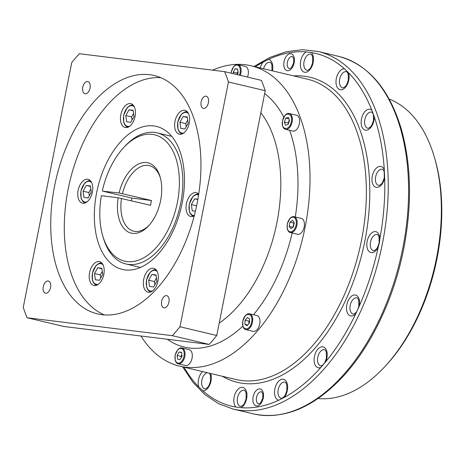 <?xml version="1.0" encoding="UTF-8"?>
<svg xmlns="http://www.w3.org/2000/svg" width="465" height="465" viewBox="0 0 465 465"><rect width="100%" height="100%" fill="white"/><g stroke="black" fill="none" stroke-linecap="round" stroke-linejoin="round"><path stroke-width="0.7" d="M179.972 326.761L228.443 81.98A183.768 107.235 -76.6 0 0 224.636 71.651L79.335 53.713A183.768 107.235 -76.6 0 0 71.72 62.636L23.25 307.417A183.768 107.235 -76.6 0 0 27.057 317.746L172.352 335.684A183.768 107.235 -76.6 0 0 179.972 326.761L216.754 335.498L265.224 90.716L228.443 81.98M82.77 87.228A6.248 3.644 103.4 0 1 87.844 81.596A6.248 3.644 103.4 0 1 90.036 88.123A6.248 3.644 103.4 0 1 84.956 93.756A6.248 3.644 103.4 0 1 82.77 87.228M161.657 301.268A6.248 3.644 103.4 0 1 166.732 295.641A6.248 3.644 103.4 0 1 168.923 302.169A6.248 3.644 103.4 0 1 163.849 307.795A6.248 3.644 103.4 0 1 161.657 301.268M54.608 185.901A122.51 71.494 103.4 0 1 154.159 75.504A122.51 71.494 103.4 0 1 197.084 203.49A122.51 71.494 103.4 0 1 97.534 313.892A122.51 71.494 103.4 0 1 54.608 185.901M201.142 101.841A6.248 3.644 103.4 0 1 206.222 96.214A6.248 3.644 103.4 0 1 208.413 102.742A6.248 3.644 103.4 0 1 203.333 108.368A6.248 3.644 103.4 0 1 201.142 101.841M43.28 286.655A6.248 3.644 103.4 0 1 48.36 281.023A6.248 3.644 103.4 0 1 50.545 287.55A6.248 3.644 103.4 0 1 45.471 293.183A6.248 3.644 103.4 0 1 43.28 286.655M160.797 77.678A122.51 71.494 -76.6 0 0 68.157 189.121A122.51 71.494 -76.6 0 0 104.445 314.939M194.219 215.946A12.253 7.149 103.4 0 1 190.708 216.521A12.253 7.149 103.4 0 1 186.413 203.722A12.253 7.149 103.4 0 1 196.369 192.679A12.253 7.149 103.4 0 1 198.718 194.114M152.328 291.084A12.253 7.149 103.4 0 1 147.998 292.171A12.253 7.149 103.4 0 1 143.702 279.372A12.253 7.149 103.4 0 1 153.659 268.328A12.253 7.149 103.4 0 1 157.949 281.127A12.253 7.149 103.4 0 1 152.328 291.084M91.064 283.516A12.253 7.149 103.4 0 1 89.565 272.688A12.253 7.149 103.4 0 1 99.516 261.644A12.253 7.149 103.4 0 1 103.811 274.443A12.253 7.149 103.4 0 1 93.854 285.487A12.253 7.149 103.4 0 1 91.064 283.516M126.463 104.753A12.253 7.149 103.4 0 1 130.799 103.666A12.253 7.149 103.4 0 1 135.088 116.465A12.253 7.149 103.4 0 1 125.137 127.503A12.253 7.149 103.4 0 1 120.842 114.704A12.253 7.149 103.4 0 1 126.463 104.753M78.132 190.354A12.253 7.149 103.4 0 1 88.088 179.316A12.253 7.149 103.4 0 1 92.378 192.115A12.253 7.149 103.4 0 1 82.427 203.153A12.253 7.149 103.4 0 1 78.132 190.354M96.656 192.638A73.505 42.896 103.4 0 1 156.385 126.399A73.505 42.896 103.4 0 1 182.141 203.193A73.505 42.896 103.4 0 1 122.411 269.433A73.505 42.896 103.4 0 1 96.656 192.638M187.726 112.315A12.253 7.149 103.4 0 1 189.232 123.149A12.253 7.149 103.4 0 1 179.275 134.187A12.253 7.149 103.4 0 1 174.985 121.388A12.253 7.149 103.4 0 1 184.936 110.35A12.253 7.149 103.4 0 1 187.726 112.315M187.29 116.982L188.156 123.237L184.913 128.979L180.798 128.474L179.932 122.219L183.175 116.471L187.29 116.982M186.174 126.747L185.738 123.597L179.932 122.219M187.354 117.465L183.175 116.471M185.738 123.597L187.721 120.092M195.405 211.197L192.231 210.808L191.359 204.554L194.608 198.805L197.887 199.212M196.614 205.797L191.359 204.554M197.823 199.566L194.608 198.805M153.63 286.963L149.521 286.457L148.649 280.203L151.892 274.455L156.007 274.96L156.874 281.215L153.63 286.963M154.897 284.725L154.456 281.581L148.649 280.203M156.077 275.449L151.892 274.455M156.438 278.07L154.456 281.581M95.377 279.773L94.511 273.519L97.755 267.77L101.864 268.276L102.736 274.53L99.493 280.279L95.377 279.773M100.754 278.041L100.318 274.896L94.511 273.519M101.934 268.764L97.755 267.77M100.318 274.896L102.3 271.386M129.038 109.787L133.147 110.298L134.019 116.552L130.77 122.301L126.66 121.789L125.788 115.535L129.038 109.787L133.217 110.78M132.037 120.063L131.601 116.918L125.788 115.535M133.577 113.408L131.601 116.918M83.078 191.185L86.321 185.436L90.437 185.948L91.303 192.202L88.059 197.945L83.95 197.439L83.078 191.185L88.885 192.562L89.327 195.707M90.506 186.43L86.321 185.436M90.867 189.057L88.885 192.562M131.333 200.741A67.384 39.322 -76.6 0 1 131.386 200.485A67.384 39.322 -76.6 0 1 131.886 198.084L102.846 191.191L119.098 192.975A36.142 21.088 103.4 0 1 139.674 163.523A36.142 21.088 103.4 0 1 160.146 177.008A36.142 21.088 103.4 0 1 160.605 200.555A36.142 21.088 103.4 0 1 148.527 225.92A36.142 21.088 103.4 0 1 125.236 229.832A36.142 21.088 103.4 0 1 118.151 197.776L101.387 195.707A64.931 37.892 -76.6 0 0 102.666 235.604A64.931 37.892 -76.6 0 0 140.796 259.272A64.931 37.892 -76.6 0 0 177.345 202.624A64.931 37.892 -76.6 0 0 166.394 141.686A64.931 37.892 -76.6 0 0 123.539 147.736A64.931 37.892 -76.6 0 0 102.335 190.906M102.666 235.604L103.207 237.487A67.384 39.322 -76.6 0 0 125.957 263.981A67.384 39.322 -76.6 0 0 180.705 203.257A67.384 39.322 -76.6 0 0 157.1 132.862A67.384 39.322 -76.6 0 0 124.864 146.301L123.539 147.736M131.886 198.084L151.503 200.508A33.689 19.658 103.4 0 0 150.974 202.903A33.689 19.658 103.4 0 0 150.55 205.309L118.151 197.776M119.098 192.975L151.503 200.508M122.464 193.609A33.689 19.658 103.4 0 1 149.311 165.645A33.689 19.658 103.4 0 1 160.408 177.979M149.201 225.17A33.689 19.658 103.4 0 1 133.74 231.204A33.689 19.658 103.4 0 1 121.51 198.41M216.754 335.498A183.768 107.235 103.4 0 1 209.14 344.42L63.839 326.482L27.057 317.746M172.352 335.684L209.14 344.42M224.636 71.651L261.417 80.387A183.768 107.235 103.4 0 1 265.224 90.716M389.153 99.062A154.363 90.076 103.4 0 1 434.519 157.676A154.363 90.076 103.4 0 1 436.496 258.244A154.363 90.076 103.4 0 1 384.904 366.571A154.363 90.076 103.4 0 1 318.031 398.517M434.519 157.676L435.066 159.553A151.916 88.646 103.4 0 1 437.007 258.528A151.916 88.646 103.4 0 1 386.235 365.135L384.904 366.571M378.19 247.194L379.388 242.864L379.922 238.44A181.315 105.805 -76.6 0 0 384.677 178.037L384.293 169.708M384.677 178.037A10.718 6.254 103.4 0 1 376.336 187.366A10.718 6.254 103.4 0 1 372.296 176.113A10.718 6.254 103.4 0 1 377.94 166.947A10.718 6.254 103.4 0 1 384.293 169.713A181.315 105.805 -76.6 0 0 374.267 116.767L371.82 110.124A181.315 105.805 -76.6 0 0 348.541 72.703A10.718 6.254 103.4 0 1 348.791 80.056A10.718 6.254 103.4 0 1 340.479 89.786A10.718 6.254 103.4 0 1 336.323 78.515A10.718 6.254 103.4 0 1 344.408 68.762A181.315 105.805 -76.6 0 0 311.411 52.557A10.718 6.254 103.4 0 1 313.154 62.554A10.718 6.254 103.4 0 1 304.842 72.284A10.718 6.254 103.4 0 1 300.692 61.014A10.718 6.254 103.4 0 1 306.22 51.917A181.315 105.805 -76.6 0 0 268.532 59.398L263.074 62.153A181.315 105.805 -76.6 0 0 255.326 66.791M311.411 52.562L306.214 51.917M348.541 72.709L344.402 68.762M241.091 407.689L235.9 407.049A10.718 6.254 103.4 0 1 234.151 397.052A10.718 6.254 103.4 0 1 242.463 387.322A10.718 6.254 103.4 0 1 246.619 398.592A10.718 6.254 103.4 0 1 241.091 407.695A181.315 105.805 -76.6 0 0 278.779 400.214L284.237 397.453A181.315 105.805 -76.6 0 0 320.873 367.431A10.718 6.254 103.4 0 1 314.421 356.55A10.718 6.254 103.4 0 1 322.733 346.814A10.718 6.254 103.4 0 1 326.883 358.085A10.718 6.254 103.4 0 1 325.773 361.7A181.315 105.805 -76.6 0 0 355.783 313.695L359.369 305.86A181.315 105.805 -76.6 0 0 378.19 247.188A10.718 6.254 103.4 0 1 370.03 252.21A10.718 6.254 103.4 0 1 367.152 241.347A10.718 6.254 103.4 0 1 374.093 231.692A10.718 6.254 103.4 0 1 379.922 238.44M320.873 367.431L325.773 361.694M183.977 367.164A181.315 105.805 -76.6 0 0 198.77 386.903L202.909 390.844A181.315 105.805 -76.6 0 0 235.9 407.049M140.901 335.992A154.363 90.076 -76.6 0 0 179.711 366.153A154.363 90.076 -76.6 0 0 305.145 227.042A154.363 90.076 -76.6 0 0 251.054 65.78A154.363 90.076 -76.6 0 0 212.615 70.169M240.271 75.365A8.126 4.743 -76.6 0 0 240.893 73.179A8.126 4.743 -76.6 0 0 238.045 64.687L245.305 66.414A8.126 4.743 103.4 0 1 248.153 74.906A8.126 4.743 103.4 0 1 247.531 77.091M284.103 128.52A8.126 4.743 -76.6 0 0 285.527 129.328C284.289 129.148 283.295 128.026 282.546 125.951L282.435 120.761L285.097 115.192C286.702 113.675 288.097 113.117 289.282 113.512L296.542 115.239A8.126 4.743 103.4 0 1 299.39 123.731A8.126 4.743 103.4 0 1 296.891 129.189A8.126 4.743 103.4 0 1 292.787 131.054L285.527 129.328A8.126 4.743 -76.6 0 0 292.13 122.004A8.126 4.743 -76.6 0 0 289.282 113.512A8.126 4.743 -76.6 0 0 287.649 113.6M288.899 231.715A8.126 4.743 -76.6 0 0 290.323 232.529C289.085 232.349 288.091 231.221 287.335 229.146L287.231 223.961L289.893 218.387C291.497 216.876 292.892 216.312 294.078 216.713L301.337 218.434A8.126 4.743 103.4 0 1 304.186 226.926A8.126 4.743 103.4 0 1 297.885 234.308A8.126 4.743 103.4 0 1 297.583 234.25L290.323 232.529A8.126 4.743 -76.6 0 0 296.926 225.205A8.126 4.743 -76.6 0 0 294.078 216.713A8.126 4.743 -76.6 0 0 292.444 216.795M244.439 328.836A8.126 4.743 -76.6 0 0 245.863 329.644C244.631 329.464 243.631 328.337 242.881 326.261L242.771 321.077L245.433 315.508C247.043 313.991 248.438 313.433 249.624 313.829L256.883 315.555A8.126 4.743 103.4 0 1 259.732 324.047A8.126 4.743 103.4 0 1 253.123 331.371L245.863 329.644A8.126 4.743 -76.6 0 0 252.472 322.321A8.126 4.743 -76.6 0 0 249.624 313.829A8.126 4.743 -76.6 0 0 247.984 313.91M176.776 362.985A8.126 4.743 -76.6 0 0 178.2 363.793C176.962 363.613 175.968 362.485 175.212 360.41L175.107 355.225L177.769 349.651C179.374 348.14 180.769 347.582 181.955 347.977L189.214 349.697A8.126 4.743 103.4 0 1 192.062 358.19A8.126 4.743 103.4 0 1 185.459 365.519L178.2 363.793A8.126 4.743 -76.6 0 0 184.803 356.469A8.126 4.743 -76.6 0 0 181.955 347.977A8.126 4.743 -76.6 0 0 180.321 348.058M233.436 73.743L233.215 72.174L235.162 68.727L237.632 69.035L238.156 72.784L237.121 74.615M237.975 71.523L237.092 73.098L233.215 72.174M237.092 73.098L237.266 74.359M237.673 69.326L235.162 68.727M291.293 121.847C293.421 112.408 284.237 111.176 282.551 120.766C280.424 130.206 289.608 131.438 291.293 121.847M288.085 124.463L285.487 125.242L284.324 122.086L285.76 118.151L288.358 117.372L289.521 120.522L288.085 124.463M288.405 123.58L288.195 123.01L284.324 122.086M288.922 118.901L285.76 118.151M289.311 119.958L288.195 123.01M290.892 228.664L289.166 226.321L289.991 222.16L292.537 220.346L294.264 222.689L293.444 226.844L290.892 228.664M292.927 227.211L289.166 226.321M293.066 227.118L293.863 223.084L289.991 222.16M294.24 222.811L293.863 223.084M251.629 322.164C253.756 312.718 244.573 311.486 242.887 321.083C240.765 330.522 249.943 331.754 251.629 322.164M244.933 324.343L245.09 320.251L247.415 317.525L249.589 318.897L249.432 322.989L247.101 325.715L244.933 324.343L247.711 325.006M248.868 323.652L248.961 321.17L245.09 320.251M248.961 321.17L249.525 320.513M177.124 355.463L179.072 352.017L181.542 352.319L182.059 356.074L180.112 359.521L177.647 359.218L177.124 355.463L180.995 356.382L181.17 357.649M181.583 352.61L179.072 352.017M181.885 354.812L180.995 356.382M187.552 112.088A11.189 6.533 -76.6 0 0 187.116 111.955A11.189 6.533 -76.6 0 0 184.931 112.048M180.031 132.665A11.189 6.533 -76.6 0 0 181.943 133.728A11.189 6.533 -76.6 0 0 182.39 133.81M188.528 113.681A10.579 6.173 -76.6 0 0 177.892 121.97A10.579 6.173 -76.6 0 0 183.983 132.821M191.464 214.999A11.189 6.533 -76.6 0 0 193.37 216.062A11.189 6.533 -76.6 0 0 193.824 216.144M193.783 216.161L193.37 216.062C191.871 215.981 190.528 214.452 189.354 211.476L189.203 204.298L192.894 196.573C195.283 194.446 197.166 193.684 198.543 194.289L198.689 194.318A11.189 6.533 -76.6 0 0 198.543 194.289A11.189 6.533 -76.6 0 0 196.358 194.382M198.584 194.998A10.579 6.173 -76.6 0 0 189.325 204.298A10.579 6.173 -76.6 0 0 194.358 215.423M148.754 290.642A11.189 6.533 -76.6 0 0 150.66 291.712A11.189 6.533 -76.6 0 0 151.113 291.793M156.269 270.066A11.189 6.533 -76.6 0 0 155.833 269.933A11.189 6.533 -76.6 0 0 153.648 270.031M157.246 271.665A10.579 6.173 -76.6 0 0 146.609 279.947A10.579 6.173 -76.6 0 0 152.7 290.805M94.61 283.964A11.189 6.533 -76.6 0 0 96.522 285.028A11.189 6.533 -76.6 0 0 96.97 285.109M102.131 263.382A11.189 6.533 -76.6 0 0 101.69 263.254A11.189 6.533 -76.6 0 0 99.51 263.347M103.108 264.98A10.579 6.173 -76.6 0 0 92.471 273.263A10.579 6.173 -76.6 0 0 98.557 284.121M133.414 105.404A11.189 6.533 -76.6 0 0 132.973 105.27A11.189 6.533 -76.6 0 0 130.787 105.363M125.893 125.98A11.189 6.533 -76.6 0 0 127.799 127.05A11.189 6.533 -76.6 0 0 128.253 127.125M134.385 106.997A10.579 6.173 -76.6 0 0 123.754 115.285A10.579 6.173 -76.6 0 0 129.84 126.137M90.698 181.054A11.189 6.533 -76.6 0 0 90.262 180.92A11.189 6.533 -76.6 0 0 88.077 181.013M83.183 201.63A11.189 6.533 -76.6 0 0 85.089 202.694A11.189 6.533 -76.6 0 0 85.543 202.775M91.675 182.646A10.579 6.173 -76.6 0 0 81.044 190.935A10.579 6.173 -76.6 0 0 87.129 201.787M253.454 413.885C283.673 420.087 313.369 407.793 342.548 377.01C371.273 346.256 394.018 298.46 403.754 248.583C412.141 204.85 411.351 165.087 401.382 129.299C389.164 88.681 368.17 64.35 338.386 56.3A183.768 107.235 103.4 0 1 402.777 248.287A183.768 107.235 103.4 0 1 253.454 413.885L233.122 409.061A183.768 107.235 -76.6 0 0 382.445 243.457A183.768 107.235 -76.6 0 0 318.06 51.47L302.459 49.72L286.353 51.696L270.095 57.329L254.006 66.478M374.267 116.767A10.718 6.254 103.4 0 1 373.936 120.47A10.718 6.254 103.4 0 1 365.624 130.206A10.718 6.254 103.4 0 1 361.468 118.935A10.718 6.254 103.4 0 1 371.82 110.129M268.532 59.398A10.718 6.254 103.4 0 1 272.461 70.633A10.718 6.254 103.4 0 1 272.414 70.849M260.255 67.96A10.718 6.254 103.4 0 1 263.074 62.153M198.77 386.903A10.718 6.254 103.4 0 1 198.52 379.55A10.718 6.254 103.4 0 1 202.548 371.576M210.651 373.5A10.718 6.254 103.4 0 1 210.988 381.091A10.718 6.254 103.4 0 1 202.903 390.844M278.779 400.214A10.718 6.254 103.4 0 1 274.85 388.978A10.718 6.254 103.4 0 1 283.162 379.242A10.718 6.254 103.4 0 1 287.318 390.513A10.718 6.254 103.4 0 1 284.237 397.459M355.783 313.695A10.718 6.254 103.4 0 1 348.669 314.793A10.718 6.254 103.4 0 1 346.832 304.709A10.718 6.254 103.4 0 1 355.027 294.961A10.718 6.254 103.4 0 1 359.369 305.86M253.152 396.785A8.696 5.074 103.4 0 1 259.894 388.891A8.696 5.074 103.4 0 1 263.266 398.034A8.696 5.074 103.4 0 1 256.523 405.928A8.696 5.074 103.4 0 1 253.152 396.785M284.039 61.578A8.696 5.074 103.4 0 1 290.788 53.678A8.696 5.074 103.4 0 1 294.159 62.827A8.696 5.074 103.4 0 1 287.411 70.721A8.696 5.074 103.4 0 1 284.039 61.578M293.648 75.894A156.815 91.506 103.4 0 1 364.839 241.062A156.815 91.506 103.4 0 1 222.305 376.266M289.59 68.739A6.248 3.644 103.4 0 1 287.405 62.211A6.248 3.644 103.4 0 1 292.479 56.579L293.63 58.299L293.688 62.81L291.386 67.721L289.59 68.739M258.703 403.946A6.248 3.644 103.4 0 1 256.511 397.418A6.248 3.644 103.4 0 1 261.592 391.792L262.737 393.506L262.801 398.017L260.499 402.934L258.703 403.946M370.518 241.98A8.271 4.824 103.4 0 1 377.237 234.529C377.749 234.465 378.359 235.302 379.068 237.04L379.155 242.87C377.888 246.869 376.894 248.978 376.179 249.205C374.767 250.437 373.843 250.914 373.412 250.623A8.271 4.824 103.4 0 1 370.518 241.98M209.349 373.192L210.43 375.249L210.517 381.073C209.25 385.072 208.256 387.182 207.541 387.409C206.129 388.647 205.21 389.118 204.78 388.827A8.271 4.824 103.4 0 1 201.88 380.19A8.271 4.824 103.4 0 1 207.349 372.715M237.516 397.691A8.271 4.824 103.4 0 1 244.235 390.24C244.747 390.176 245.357 391.013 246.066 392.751L246.154 398.575C244.886 402.574 243.893 404.684 243.178 404.91C241.765 406.148 240.841 406.619 240.411 406.329A8.271 4.824 103.4 0 1 237.516 397.691M278.209 389.612A8.271 4.824 103.4 0 1 284.929 382.16C285.446 382.096 286.056 382.933 286.76 384.671L286.853 390.501C285.586 394.494 284.592 396.604 283.877 396.831C282.464 398.069 281.54 398.54 281.11 398.249A8.271 4.824 103.4 0 1 278.209 389.612M317.781 357.184A8.271 4.824 103.4 0 1 324.5 349.732C325.018 349.668 325.628 350.505 326.331 352.243L326.418 358.073C325.151 362.066 324.157 364.176 323.442 364.403C322.03 365.641 321.112 366.112 320.676 365.821A8.271 4.824 103.4 0 1 317.781 357.184M350.192 305.342A8.271 4.824 103.4 0 1 356.911 297.891C357.428 297.827 358.038 298.664 358.742 300.402L358.829 306.232C357.562 310.225 356.568 312.341 355.853 312.561C354.44 313.799 353.522 314.27 353.092 313.985A8.271 4.824 103.4 0 1 350.192 305.342M263.579 68.75A8.271 4.824 103.4 0 1 270.072 62.275C270.589 62.211 271.2 63.048 271.903 64.786L271.967 70.744M306.947 70.291A8.271 4.824 103.4 0 1 304.052 61.653A8.271 4.824 103.4 0 1 310.771 54.202C311.288 54.138 311.899 54.975 312.602 56.713L312.689 62.537C311.422 66.536 310.428 68.646 309.713 68.872C308.301 70.11 307.382 70.581 306.947 70.291M342.583 87.792A8.271 4.824 103.4 0 1 339.683 79.155A8.271 4.824 103.4 0 1 346.402 71.703C346.919 71.639 347.529 72.476 348.233 74.214L348.326 80.038C347.053 84.037 346.065 86.147 345.344 86.374C343.937 87.606 343.013 88.083 342.583 87.792M367.728 128.206A8.271 4.824 103.4 0 1 364.827 119.569A8.271 4.824 103.4 0 1 371.547 112.117C372.064 112.053 372.674 112.89 373.378 114.628L373.465 120.458C372.198 124.451 371.21 126.561 370.489 126.788C369.082 128.026 368.158 128.497 367.728 128.206M375.656 176.746A8.271 4.824 103.4 0 1 382.375 169.295C382.893 169.231 383.503 170.068 384.206 171.806L384.293 177.636C383.026 181.629 382.032 183.745 381.317 183.966C379.905 185.204 378.987 185.675 378.551 185.39A8.271 4.824 103.4 0 1 375.656 176.746M251.054 65.78L307.388 79.16A154.363 90.076 103.4 0 1 361.479 240.428A154.363 90.076 103.4 0 1 236.046 379.533L179.711 366.153M264.661 93.552A134.763 78.637 103.4 0 1 283.784 117.035M289.579 130.293A134.763 78.637 103.4 0 1 295.287 216.998M292.171 232.965A134.763 78.637 103.4 0 1 253.495 314.747M242.84 326.128A134.763 78.637 103.4 0 1 167.29 339.252M231.012 73.168L231.198 71.936L233.86 66.367C235.464 64.85 236.865 64.292 238.045 64.687A8.126 4.743 -76.6 0 0 236.412 64.769M239.434 75.167A7.516 4.388 -76.6 0 0 240.056 73.022A7.516 4.388 -76.6 0 0 237.144 65.117A7.516 4.388 -76.6 0 0 231.314 71.941A7.516 4.388 -76.6 0 0 231.134 73.197M296.089 225.043A7.516 4.388 -76.6 0 0 293.177 217.143A7.516 4.388 -76.6 0 0 287.347 223.967A7.516 4.388 -76.6 0 0 290.259 231.866A7.516 4.388 -76.6 0 0 296.089 225.043M175.224 355.231A7.516 4.388 -76.6 0 0 178.136 363.13A7.516 4.388 -76.6 0 0 183.966 356.306A7.516 4.388 -76.6 0 0 181.054 348.407A7.516 4.388 -76.6 0 0 175.224 355.231M260.859 112.751A122.51 71.494 103.4 0 1 276.942 222.462A122.51 71.494 103.4 0 1 219.218 323.059M182.35 133.827L181.943 133.728C180.437 133.653 179.101 132.124 177.921 129.148L177.775 121.964L181.46 114.245C183.855 112.112 185.738 111.35 187.116 111.955L187.523 112.053M156.246 270.031L155.833 269.933C154.456 269.334 152.572 270.095 150.183 272.223L146.492 279.947L146.644 287.126C147.818 290.102 149.16 291.631 150.66 291.712L151.073 291.811M102.102 263.347L101.69 263.254C100.312 262.649 98.429 263.411 96.04 265.538L92.355 273.263L92.5 280.442C93.68 283.418 95.017 284.946 96.522 285.028L96.929 285.126M128.212 127.143L127.799 127.05C126.3 126.968 124.957 125.44 123.783 122.464L123.638 115.279L127.323 107.56C129.712 105.427 131.595 104.666 132.973 105.27L133.385 105.369M85.502 202.792L85.089 202.694C83.59 202.618 82.247 201.089 81.073 198.107L80.922 190.929L84.613 183.21C87.002 181.077 88.885 180.315 90.262 180.92L90.675 181.019M157.1 132.862L171.649 136.321M125.957 263.981L140.506 267.433M182.664 366.85L192.923 382.259L204.908 394.599L218.405 403.608L233.122 409.061M338.386 56.3L318.06 51.47"/></g></svg>
